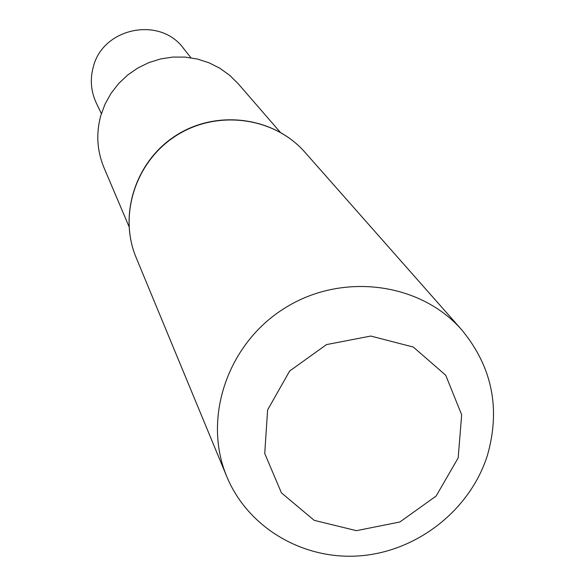 <?xml version="1.0" encoding="UTF-8"?>
<svg xmlns="http://www.w3.org/2000/svg" width="585" height="585" viewBox="0 0 585 585"><rect width="100%" height="100%" fill="white"/><g stroke="black" fill="none" stroke-linecap="round" stroke-linejoin="round"><path stroke-width="0.88" d="M128.985 226.527L103.925 167.522C96.986 150.696 95.947 133.38 100.803 115.574L105.066 104.071L111.055 93.322L118.631 83.575L127.61 75.077L137.782 68.028L148.904 62.595L160.699 58.917L172.889 57.067L185.182 57.103L197.284 59.012L208.896 62.741L219.763 68.204L229.605 75.26L238.205 83.743L280.193 132.181M458.172 457.901L436.117 496.073L399.862 521.995L356.426 530.668L314.189 520.336L281.436 492.862L264.734 453.485L267.608 409.953L289.67 371.007L326.547 344.58L370.758 336.053L413.332 347.066L445.741 375.248L461.667 414.831L458.172 457.901M487.356 455.554C470.223 509.593 418.041 550.916 361.033 555.75C304.039 560.671 248.179 528.262 226.826 476.673C202.256 418.29 227.521 343.505 284.88 308.032C341.954 272.105 420.227 282.277 461.872 330.013C492.263 366.934 500.753 408.776 487.356 455.554M101.38 113.644L96.269 102.953C90.924 91.428 89.922 79.48 93.264 67.092C102.66 27.671 160.129 15.949 183.573 48.482L190.929 57.769M136.137 257.568C118.126 214.688 135.961 160.531 177.006 135.142C217.847 109.439 274.328 117.227 304.924 152.246C274.182 117.066 217.635 109.256 176.867 134.93C135.888 160.268 118.053 214.49 136.137 257.568L226.826 476.673M461.872 330.013L304.924 152.246"/></g></svg>
